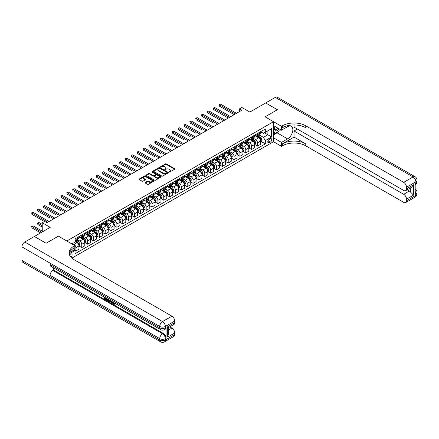 <?xml version="1.0" encoding="UTF-8"?>
<svg xmlns="http://www.w3.org/2000/svg" width="439" height="439" viewBox="0 0 439 439"><rect width="100%" height="100%" fill="white"/><g stroke="black" fill="none" stroke-linecap="round" stroke-linejoin="round"><path stroke-width="0.66" d="M169.07 172.05L169.712 172.05L174.601 169.229A0.653 0.373 0 0 0 174.788 168.966A0.653 0.373 0 0 0 174.601 168.697L166.321 163.917A0.653 0.373 0 0 0 165.399 163.917L160.509 166.738L160.509 167.111L161.788 166.743A2.08 1.202 0 0 1 164.735 166.743L165.421 167.144A2.08 1.202 0 0 1 166.03 167.994A2.08 1.202 0 0 1 165.421 168.845L164.79 169.58L166.068 169.218A2.08 1.202 0 0 1 169.01 169.218L169.701 169.613A2.08 1.202 0 0 1 170.31 170.464A2.08 1.202 0 0 1 169.701 171.314L169.07 172.05L169.07 171.676M70.964 257.249A2.118 1.224 120 0 0 72.04 255.41A2.118 1.224 120 0 0 71.656 253.945A2.118 1.224 120 0 0 70.597 254.049A2.118 1.224 120 0 0 69.576 255.097M145.205 182.454A0.653 0.373 0 0 0 145.013 182.723A0.653 0.373 0 0 0 145.205 182.986L147.526 184.325A0.653 0.373 0 0 0 148.448 184.325L153.875 181.192A0.653 0.373 0 0 0 154.067 180.928A0.653 0.373 0 0 0 153.875 180.659L145.594 175.88A0.653 0.373 0 0 0 144.678 175.88L139.251 179.013A0.653 0.373 0 0 0 139.059 179.282A0.653 0.373 0 0 0 139.251 179.546L142.055 181.164A0.653 0.373 0 0 0 142.977 181.164L145.298 179.825A0.653 0.373 0 0 0 145.49 179.562A0.653 0.373 0 0 0 145.298 179.293L143.904 178.492A1.74 1.004 0 0 1 143.394 177.779A1.74 1.004 0 0 1 144.469 176.851A1.74 1.004 0 0 1 146.368 177.071L151.817 180.215A1.74 1.004 0 0 1 152.328 180.928A1.74 1.004 0 0 1 151.252 181.856A1.74 1.004 0 0 1 149.359 181.636L148.448 181.115A0.653 0.373 0 0 0 147.526 181.115L145.205 182.454L145.205 182.986M294.042 124.95L294.042 127.129L403.699 190.444A3.978 2.294 -120 0 0 405.691 190.636L411.436 187.321L413.543 184.759L413.543 195.097L406.514 199.152L406.514 200.749L415.887 195.339L415.887 193.983L415.184 194.389L415.184 183.568L415.887 183.162L415.887 181.812L406.514 187.223A3.978 2.294 -120 0 0 403.699 182.35L413.072 176.939L275.297 97.392L265.688 102.94L277.404 109.706L265.079 116.823L277.382 109.717L265.666 102.956L249.846 112.088L241.884 107.484L239.54 108.839L241.884 110.194L46.929 222.749L44.586 221.393L42.243 222.749L42.243 231.946M34.39 236.506L46.084 243.255L58.409 236.138L46.106 243.244L34.39 236.478L50.211 227.347L42.243 222.749M69.581 252.551L74.811 249.533L74.811 245.61L58.409 236.138L66.843 241.011L273.513 121.691L273.513 141.715L281.481 146.313L282.326 145.825A16.567 9.565 180 0 1 305.758 145.825L403.699 202.374A3.978 2.294 -120 0 0 405.691 202.571A3.978 2.294 -120 0 0 406.514 200.749M282.326 125.801A16.567 9.565 180 0 1 305.758 125.801L305.758 127.749A16.567 9.565 180 0 0 282.326 127.749L282.326 125.801L281.481 126.289L265.079 116.823L273.513 121.691M161.832 176.066A0.653 0.373 0 0 0 162.754 176.066L168.181 172.933A0.653 0.373 0 0 0 168.373 172.67A0.653 0.373 0 0 0 168.181 172.401L159.9 167.621A0.653 0.373 0 0 0 158.984 167.621L153.557 170.755A0.653 0.373 0 0 0 153.365 171.023A0.653 0.373 0 0 0 153.557 171.287L161.832 176.066M152.152 172.148L152.613 172.214L152.613 171.671L161.031 176.533A0.653 0.373 0 0 1 161.223 176.796A0.653 0.373 0 0 1 161.031 177.065L155.604 180.199A0.653 0.373 0 0 1 154.682 180.199L146.401 175.419L146.401 174.887A0.653 0.373 0 0 0 146.209 175.15A0.653 0.373 0 0 0 146.401 175.419M146.401 174.887L148.722 173.542A0.653 0.373 0 0 1 149.644 173.542L153.002 175.485A0.653 0.373 0 0 0 153.924 175.485L155.461 174.596A0.653 0.373 0 0 0 155.653 174.327A0.653 0.373 0 0 0 155.461 174.063L151.965 172.044L152.613 171.671M270.281 138.817L269.25 139.415A2.052 1.185 120 0 0 267.905 141.221A2.052 1.185 120 0 0 268.224 142.867A2.052 1.185 120 0 0 269.25 142.768L270.281 142.17A2.052 1.185 120 0 0 271.62 140.365A2.052 1.185 120 0 0 271.307 138.719A2.052 1.185 120 0 0 270.281 138.817M71.864 258.137L273.513 141.715M260.601 131.716L263.438 133.352L265.315 132.271L265.315 128.995L75.047 238.843L75.047 242.119L71.908 243.93M265.315 132.271L271.637 128.616L271.637 136.952L265.315 140.606L263.438 137.358L258.78 134.669M260.601 141.16L265.315 143.877L265.315 140.606M265.315 143.877L75.047 253.726L75.047 250.455L69.203 253.824A16.567 9.565 0 0 1 73.966 248.046L73.966 246.098A16.567 9.565 0 0 0 69.115 252.859A16.567 9.565 0 0 0 73.966 259.625L171.912 316.173A3.978 2.294 60 0 1 174.727 321.041L165.355 326.451L165.355 327.807L166.057 327.401A3.978 2.294 60 0 1 165.234 329.223L164.532 329.629A3.978 2.294 -120 0 0 165.355 327.807A3.978 2.294 0 0 1 159.73 327.807L159.73 326.451L21.95 246.91A3.978 2.294 -60 0 1 24.76 242.037L34.368 236.489M239.54 108.839L239.54 111.544M264.421 132.787L267.889 134.784L267.889 130.784L271.637 128.616M263.438 137.358L267.889 134.784L271.637 136.952M75.047 250.482L75.892 250.965L75.892 247.695A2.65 1.531 -120 0 0 74.015 244.446L72.517 243.579M75.892 250.965L78.938 249.209L78.938 245.933A2.65 1.531 -120 0 0 77.061 242.685L75.047 241.521M79.009 246.005L81.747 247.585L81.747 244.309A2.65 1.531 -120 0 0 79.876 241.066L77.182 239.507M81.747 247.585L84.793 245.824L84.793 242.553A2.65 1.531 -120 0 0 82.922 239.304L78.938 237.005M84.864 242.619L87.608 244.205L87.608 240.929A2.65 1.531 -120 0 0 85.731 237.68L83.042 236.127M87.608 244.205L90.653 242.443L90.653 239.173A2.65 1.531 -120 0 0 88.777 235.924L84.793 233.625M90.725 239.239L93.463 240.819L93.463 237.548A2.65 1.531 -120 0 0 91.592 234.3L88.897 232.747M93.463 240.819L96.509 239.063L96.509 235.787A2.65 1.531 -120 0 0 94.637 232.544L90.653 230.239M96.58 235.858L99.324 237.439L99.324 234.163A2.65 1.531 -120 0 0 97.447 230.919L94.758 229.367M99.324 237.439L102.369 235.677L102.369 232.407A2.65 1.531 -120 0 0 100.493 229.158L96.509 226.859M102.441 232.472L105.179 234.058L105.179 230.782A2.65 1.531 -120 0 0 103.308 227.534L100.613 225.981M105.179 234.058L108.224 232.297L108.224 229.026A2.65 1.531 -120 0 0 106.353 225.778L102.369 223.478M108.296 229.092L111.04 230.673L111.04 227.402A2.65 1.531 -120 0 0 109.163 224.153L106.474 222.6M111.04 230.673L114.085 228.917L114.085 225.641A2.65 1.531 -120 0 0 112.208 222.397L108.224 220.093M114.156 225.712L116.895 227.292L116.895 224.016A2.65 1.531 -120 0 0 115.023 220.773L112.329 219.22M116.895 227.292L119.94 225.536L119.94 222.26A2.65 1.531 -120 0 0 118.069 219.012L114.085 216.712M120.012 222.326L122.755 223.912L122.755 220.636A2.65 1.531 -120 0 0 120.879 217.387L118.19 215.834M122.755 223.912L125.801 222.15L125.801 218.88A2.65 1.531 -120 0 0 123.924 215.631L119.94 213.332M125.872 218.946L128.611 220.526L128.611 217.256A2.65 1.531 -120 0 0 126.739 214.007L124.045 212.454M128.611 220.526L131.656 218.77L131.656 215.494A2.65 1.531 -120 0 0 129.785 212.251L125.801 209.952M131.727 215.565L134.471 217.146L134.471 213.87A2.65 1.531 -120 0 0 132.594 210.627L129.906 209.074M134.471 217.146L137.517 215.39L137.517 212.114A2.65 1.531 -120 0 0 135.64 208.865L131.656 206.566M137.588 212.18L140.326 213.766L140.326 210.49A2.65 1.531 -120 0 0 138.455 207.241L135.761 205.688M140.326 213.766L143.372 212.004L143.372 208.734A2.65 1.531 -120 0 0 141.501 205.485L137.517 203.186M143.443 208.799L146.187 210.38L146.187 207.109A2.65 1.531 -120 0 0 144.31 203.861L141.621 202.308M146.187 210.38L149.233 208.624L149.233 205.348A2.65 1.531 -120 0 0 147.356 202.105L143.372 199.805M149.304 205.419L152.042 206.999L152.042 203.723A2.65 1.531 -120 0 0 150.171 200.48L147.477 198.927M152.042 206.999L155.088 205.243L155.088 201.967A2.65 1.531 -120 0 0 153.216 198.719L149.233 196.42M155.159 202.033L157.903 203.619L157.903 200.343A2.65 1.531 -120 0 0 156.026 197.1L153.337 195.542M157.903 203.619L160.948 201.858L160.948 198.587A2.65 1.531 -120 0 0 159.072 195.339L155.088 193.039M161.02 198.653L163.758 200.233L163.758 196.963A2.65 1.531 -120 0 0 161.887 193.714L159.192 192.161M163.758 200.233L166.804 198.477L166.804 195.201A2.65 1.531 -120 0 0 164.932 191.958L160.948 189.659M166.875 195.273L169.619 196.853L169.619 193.583A2.65 1.531 -120 0 0 167.742 190.334L165.053 188.781M169.619 196.853L172.664 195.097L172.664 191.821A2.65 1.531 -120 0 0 170.787 188.572L166.804 186.273M172.736 191.887L175.474 193.473L175.474 190.197A2.65 1.531 -120 0 0 173.603 186.954L170.908 185.395M175.474 193.473L178.519 191.711L178.519 188.441A2.65 1.531 -120 0 0 176.648 185.192L172.664 182.893M178.591 188.507L181.334 190.092L181.334 186.816A2.65 1.531 -120 0 0 179.458 183.568L176.769 182.015M181.334 190.092L184.38 188.331L184.38 185.055A2.65 1.531 -120 0 0 182.503 181.812L178.519 179.513M184.451 185.126L187.19 186.707L187.19 183.436A2.65 1.531 -120 0 0 185.318 180.188L182.624 178.635M187.19 186.707L190.235 184.951L190.235 181.675A2.65 1.531 -120 0 0 188.364 178.426L184.38 176.127M190.306 181.741L193.05 183.326L193.05 180.05A2.65 1.531 -120 0 0 191.174 176.807L188.485 175.249M193.05 183.326L196.096 181.565L196.096 178.294A2.65 1.531 -120 0 0 194.219 175.046L190.235 172.746M196.167 178.36L198.905 179.946L198.905 176.67A2.65 1.531 -120 0 0 197.034 173.421L194.34 171.868M198.905 179.946L201.951 178.185L201.951 174.909A2.65 1.531 -120 0 0 200.08 171.665L196.096 169.366M202.022 174.98L204.766 176.56L204.766 173.29A2.65 1.531 -120 0 0 202.889 170.041L200.2 168.488M204.766 176.56L207.812 174.804L207.812 171.528A2.65 1.531 -120 0 0 205.935 168.28L201.951 165.98M207.883 171.594L210.621 173.18L210.621 169.904A2.65 1.531 -120 0 0 208.75 166.661L206.056 165.102M210.621 173.18L213.667 171.419L213.667 168.148A2.65 1.531 -120 0 0 211.796 164.899L207.812 162.6M213.738 168.214L216.482 169.8L216.482 166.524A2.65 1.531 -120 0 0 214.605 163.275L211.916 161.722M216.482 169.8L219.527 168.038L219.527 164.762A2.65 1.531 -120 0 0 217.651 161.519L213.667 159.22M219.599 164.834L222.337 166.414L222.337 163.143A2.65 1.531 -120 0 0 220.466 159.895L217.771 158.342M222.337 166.414L225.383 164.658L225.383 161.382A2.65 1.531 -120 0 0 223.511 158.133L219.527 155.834M225.454 161.453L228.198 163.034L228.198 159.758A2.65 1.531 -120 0 0 226.321 156.514L223.632 154.956M228.198 163.034L231.243 161.272L231.243 158.002A2.65 1.531 -120 0 0 229.367 154.753L225.383 152.454M231.315 158.067L234.053 159.653L234.053 156.377A2.65 1.531 -120 0 0 232.182 153.129L229.487 151.576M234.053 159.653L237.098 157.892L237.098 154.621A2.65 1.531 -120 0 0 235.227 151.373L231.243 149.073M237.17 154.687L239.913 156.268L239.913 152.997A2.65 1.531 -120 0 0 238.037 149.748L235.348 148.195M239.913 156.268L242.959 154.512L242.959 151.236A2.65 1.531 -120 0 0 241.082 147.992L237.098 145.688M243.03 151.307L245.769 152.887L245.769 149.611A2.65 1.531 -120 0 0 243.897 146.368L241.203 144.815M245.769 152.887L248.814 151.126L248.814 147.855A2.65 1.531 -120 0 0 246.943 144.607L242.959 142.307M248.886 147.921L251.629 149.507L251.629 146.231A2.65 1.531 -120 0 0 249.753 142.982L247.064 141.429M251.629 149.507L254.675 147.745L254.675 144.475A2.65 1.531 -120 0 0 252.798 141.226L248.814 138.927M254.746 144.541L257.484 146.121L257.484 142.851A2.65 1.531 -120 0 0 255.613 139.602L252.919 138.049M257.484 146.121L260.53 144.365L260.53 141.089A2.65 1.531 -120 0 0 258.659 137.846L254.675 135.541M254.746 135.097L255.613 135.596A2.65 1.531 -120 0 0 256.936 135.728A2.65 1.531 -120 0 0 257.484 134.515L257.484 133.516M248.886 138.477L249.753 138.982A2.65 1.531 -120 0 0 251.081 139.114A2.65 1.531 -120 0 0 251.629 137.895L251.629 136.897M243.03 141.863L243.897 142.362A2.65 1.531 -120 0 0 245.22 142.494A2.65 1.531 -120 0 0 245.769 141.281L245.769 140.277M237.17 145.243L238.037 145.743A2.65 1.531 -120 0 0 239.365 145.874A2.65 1.531 -120 0 0 239.913 144.661L239.913 143.663M231.315 148.623L232.182 149.128A2.65 1.531 -120 0 0 233.504 149.26A2.65 1.531 -120 0 0 234.053 148.042L234.053 147.043M225.454 152.009L226.321 152.509A2.65 1.531 -120 0 0 227.649 152.64A2.65 1.531 -120 0 0 228.198 151.428L228.198 150.423M219.599 155.39L220.466 155.889A2.65 1.531 -120 0 0 221.788 156.021A2.65 1.531 -120 0 0 222.337 154.808L222.337 153.809M213.738 158.77L214.605 159.275A2.65 1.531 -120 0 0 215.933 159.401A2.65 1.531 -120 0 0 216.482 158.188L216.482 157.189M207.883 162.156L208.75 162.655A2.65 1.531 -120 0 0 210.072 162.787A2.65 1.531 -120 0 0 210.621 161.574L210.621 160.57M202.022 165.536L202.889 166.035A2.65 1.531 -120 0 0 204.217 166.167A2.65 1.531 -120 0 0 204.766 164.954L204.766 163.956M196.167 168.916L197.034 169.421A2.65 1.531 -120 0 0 198.357 169.547A2.65 1.531 -120 0 0 198.905 168.335L198.905 167.336M190.306 172.302L191.174 172.801A2.65 1.531 -120 0 0 192.501 172.933A2.65 1.531 -120 0 0 193.05 171.72L193.05 170.716M184.451 175.682L185.318 176.182A2.65 1.531 -120 0 0 186.641 176.313A2.65 1.531 -120 0 0 187.19 175.101L187.19 174.102M178.591 179.063L179.458 179.562A2.65 1.531 -120 0 0 180.786 179.694A2.65 1.531 -120 0 0 181.334 178.481L181.334 177.482M172.736 182.448L173.603 182.948A2.65 1.531 -120 0 0 174.925 183.079A2.65 1.531 -120 0 0 175.474 181.867L175.474 180.863M166.875 185.829L167.742 186.328A2.65 1.531 -120 0 0 169.07 186.46A2.65 1.531 -120 0 0 169.619 185.247L169.619 184.243M161.02 189.209L161.887 189.708A2.65 1.531 -120 0 0 163.209 189.84A2.65 1.531 -120 0 0 163.758 188.627L163.758 187.629M155.159 192.595L156.026 193.094A2.65 1.531 -120 0 0 157.354 193.226A2.65 1.531 -120 0 0 157.903 192.013L157.903 191.009M149.304 195.975L150.171 196.474A2.65 1.531 -120 0 0 151.493 196.606A2.65 1.531 -120 0 0 152.042 195.393L152.042 194.389M143.443 199.355L144.31 199.855A2.65 1.531 -120 0 0 145.638 199.986A2.65 1.531 -120 0 0 146.187 198.774L146.187 197.775M137.588 202.741L138.455 203.241A2.65 1.531 -120 0 0 139.778 203.372A2.65 1.531 -120 0 0 140.326 202.159L140.326 201.155M131.727 206.121L132.594 206.621A2.65 1.531 -120 0 0 133.922 206.753A2.65 1.531 -120 0 0 134.471 205.54L134.471 204.536M125.872 209.502L126.739 210.001A2.65 1.531 -120 0 0 128.062 210.133A2.65 1.531 -120 0 0 128.611 208.92L128.611 207.921M120.012 212.882L120.879 213.387A2.65 1.531 -120 0 0 122.207 213.519A2.65 1.531 -120 0 0 122.755 212.3L122.755 211.302M114.156 216.268L115.023 216.767A2.65 1.531 -120 0 0 116.346 216.899A2.65 1.531 -120 0 0 116.895 215.686L116.895 214.682M108.296 219.648L109.163 220.148A2.65 1.531 -120 0 0 110.491 220.279A2.65 1.531 -120 0 0 111.04 219.066L111.04 218.068M102.441 223.028L103.308 223.533A2.65 1.531 -120 0 0 104.63 223.665A2.65 1.531 -120 0 0 105.179 222.447L105.179 221.448M96.58 226.414L97.447 226.914A2.65 1.531 -120 0 0 98.775 227.045A2.65 1.531 -120 0 0 99.324 225.833L99.324 224.828M90.725 229.795L91.592 230.294A2.65 1.531 -120 0 0 92.914 230.426A2.65 1.531 -120 0 0 93.463 229.213L93.463 228.214M84.864 233.175L85.731 233.68A2.65 1.531 -120 0 0 87.059 233.811A2.65 1.531 -120 0 0 87.608 232.593L87.608 231.594M79.009 236.561L79.876 237.06A2.65 1.531 -120 0 0 81.199 237.192A2.65 1.531 -120 0 0 81.747 235.979L81.747 234.975M256.936 135.728L259.981 133.972A2.65 1.531 -120 0 0 260.53 132.759L260.53 131.755M251.081 139.114L254.126 137.352A2.65 1.531 -120 0 0 254.675 136.139L254.675 135.135M245.22 142.494L248.265 140.732A2.65 1.531 -120 0 0 248.814 139.52L248.814 138.521M239.365 145.874L242.41 144.118A2.65 1.531 -120 0 0 242.959 142.905L242.959 141.901M233.504 149.26L236.55 147.499A2.65 1.531 -120 0 0 237.098 146.286L237.098 145.282M227.649 152.64L230.694 150.879A2.65 1.531 -120 0 0 231.243 149.666L231.243 148.667M221.788 156.021L224.834 154.265A2.65 1.531 -120 0 0 225.383 153.052L225.383 152.048M215.933 159.401L218.979 157.645A2.65 1.531 -120 0 0 219.527 156.432L219.527 155.428M210.072 162.787L213.118 161.025A2.65 1.531 -120 0 0 213.667 159.812L213.667 158.814M204.217 166.167L207.263 164.411A2.65 1.531 -120 0 0 207.812 163.193L207.812 162.194M198.357 169.547L201.402 167.791A2.65 1.531 -120 0 0 201.951 166.579L201.951 165.574M192.501 172.933L195.547 171.172A2.65 1.531 -120 0 0 196.096 169.959L196.096 168.96M186.641 176.313L189.686 174.557A2.65 1.531 -120 0 0 190.235 173.339L190.235 172.34M180.786 179.694L183.831 177.938A2.65 1.531 -120 0 0 184.38 176.725L184.38 175.721M174.925 183.079L177.971 181.318A2.65 1.531 -120 0 0 178.519 180.105L178.519 179.107M169.07 186.46L172.115 184.704A2.65 1.531 -120 0 0 172.664 183.486L172.664 182.487M163.209 189.84L166.255 188.084A2.65 1.531 -120 0 0 166.804 186.871L166.804 185.867M157.354 193.226L160.4 191.464A2.65 1.531 -120 0 0 160.948 190.252L160.948 189.253M151.493 196.606L154.539 194.85A2.65 1.531 -120 0 0 155.088 193.632L155.088 192.633M145.638 199.986L148.684 198.23A2.65 1.531 -120 0 0 149.233 197.018L149.233 196.013M139.778 203.372L142.823 201.611A2.65 1.531 -120 0 0 143.372 200.398L143.372 199.399M133.922 206.753L136.968 204.991A2.65 1.531 -120 0 0 137.517 203.778L137.517 202.78M128.062 210.133L131.107 208.377A2.65 1.531 -120 0 0 131.656 207.164L131.656 206.16M122.207 213.519L125.252 211.757A2.65 1.531 -120 0 0 125.801 210.544L125.801 209.546M116.346 216.899L119.392 215.137A2.65 1.531 -120 0 0 119.94 213.925L119.94 212.926M110.491 220.279L113.536 218.523A2.65 1.531 -120 0 0 114.085 217.31L114.085 216.306M104.63 223.665L107.676 221.904A2.65 1.531 -120 0 0 108.224 220.691L108.224 219.687M98.775 227.045L101.821 225.284A2.65 1.531 -120 0 0 102.369 224.071L102.369 223.072M92.914 230.426L95.96 228.67A2.65 1.531 -120 0 0 96.509 227.457L96.509 226.453M87.059 233.811L90.105 232.05A2.65 1.531 -120 0 0 90.653 230.837L90.653 229.833M81.199 237.192L84.244 235.43A2.65 1.531 -120 0 0 84.793 234.217L84.793 233.219M75.047 240.682A2.65 1.531 -120 0 0 75.343 240.572L78.389 238.816A2.65 1.531 -120 0 0 78.938 237.603L78.938 236.599M75.343 240.572A2.65 1.531 -120 0 0 75.892 239.359L75.892 238.361M74.592 249.659L75.047 250.455M169.251 172.115L169.701 171.858A2.08 1.202 0 0 0 170.31 171.007L170.31 170.464M166.03 167.994L166.03 168.538A2.08 1.202 0 0 1 165.421 169.383L164.971 169.646M174.59 169.234L166.321 164.46A0.653 0.373 0 0 0 165.399 164.46L160.696 167.177M168.175 172.939L159.9 168.164A0.653 0.373 0 0 0 158.984 168.164L153.562 171.292L153.557 170.755M167.034 172.856L167.034 172.483L159.763 168.285L158.452 168.669A2.08 1.202 0 0 0 157.842 169.52A2.08 1.202 0 0 0 158.452 170.37L163.423 173.24A2.08 1.202 0 0 0 166.365 173.24L167.034 172.856L167.034 173.394L167.166 172.67M157.842 169.52L157.842 170.063A2.08 1.202 0 0 0 158.452 170.914L158.452 170.37M167.034 173.394L166.365 173.778A2.08 1.202 0 0 1 163.423 173.778L158.452 170.914M146.412 175.424L148.722 174.085L148.722 173.542M155.653 174.327L155.653 174.87A0.653 0.373 0 0 1 155.461 175.134L153.924 176.023A0.653 0.373 0 0 1 153.002 176.023L149.644 174.085A0.653 0.373 0 0 0 148.722 174.085M152.613 172.214L161.02 177.071M156.487 177.493A1.74 1.004 0 0 0 158.386 177.713A1.74 1.004 0 0 0 159.456 176.785A1.74 1.004 0 0 0 158.945 176.072L157.025 174.963A0.653 0.373 0 0 0 156.108 174.963L154.566 175.852A0.653 0.373 0 0 0 154.374 176.121A0.653 0.373 0 0 0 154.566 176.385L156.487 177.493L156.487 178.036A1.74 1.004 0 0 0 158.386 178.256A1.74 1.004 0 0 0 159.456 177.323L159.456 176.785M154.374 176.121L154.374 176.659A0.653 0.373 0 0 0 154.566 176.928L154.566 176.385M156.487 178.036L154.566 176.928M152.328 180.928L152.328 181.466A1.74 1.004 0 0 1 151.252 182.399A1.74 1.004 0 0 1 149.359 182.18L148.448 181.653A0.653 0.373 0 0 0 147.526 181.653L145.216 182.992M143.394 177.779L143.394 178.322A1.74 1.004 0 0 0 143.904 179.03L143.904 178.492M145.287 179.831L143.904 179.03M153.875 180.659L153.875 181.192L145.594 176.423A0.653 0.373 0 0 0 144.678 176.423L139.256 179.551L139.251 179.013M260.53 141.199L261.095 140.875L261.562 139.52A1.756 1.015 -120 0 0 261.002 138.027L259.087 135.47A5.07 2.925 -120 0 0 258.533 134.806M256.628 136.672A5.07 2.925 -120 0 0 255.591 135.585M260.053 139.92L260.618 139.597A1.756 1.015 -120 0 0 260.113 138.537L258.198 135.986A5.07 2.925 -120 0 0 257.644 135.322M257.172 135.596A4.209 2.431 60 0 1 257.863 136.381L259.482 138.543M219.412 119.677L207.696 112.911L207.696 111.561L208.865 110.88L224.773 120.066M257.084 135.646A5.07 2.925 60 0 1 257.633 136.309L258.906 138.005M235.32 113.981L219.412 104.795L220.581 104.12L236.489 113.306M234.146 114.656L219.412 106.145L219.154 104.647L220.581 104.12M219.412 106.145L219.154 104.647M254.675 144.579L255.235 144.255L255.707 142.905A1.756 1.015 -120 0 0 255.147 141.407L253.232 138.85A5.07 2.925 -120 0 0 252.677 138.192M250.773 140.057A5.07 2.925 -120 0 0 249.736 138.971M254.197 143.301L254.757 142.977A1.756 1.015 -120 0 0 254.252 141.923L252.337 139.366A5.07 2.925 -120 0 0 251.788 138.702M251.317 138.976A4.209 2.431 60 0 1 252.008 139.761L253.627 141.923M213.552 123.057L201.836 116.291L201.836 114.941L203.01 114.266L218.918 123.447M251.223 139.026A5.07 2.925 60 0 1 251.777 139.69L253.051 141.391M248.814 147.965L249.379 147.636L249.846 146.286A1.756 1.015 -120 0 0 249.286 144.788L247.371 142.236A5.07 2.925 -120 0 0 246.817 141.572M244.913 143.438A5.07 2.925 -120 0 0 243.875 142.351M248.337 146.686L248.897 146.363A1.756 1.015 -120 0 0 248.397 145.304L246.482 142.746A5.07 2.925 -120 0 0 245.928 142.088M245.456 142.357A4.209 2.431 60 0 1 246.147 143.141L247.766 145.304M207.696 126.437L195.981 119.677L195.981 118.321L197.149 117.647L213.058 126.833M245.368 142.412A5.07 2.925 60 0 1 245.917 143.07L247.19 144.771M242.959 151.345L243.519 151.021L243.991 149.666A1.756 1.015 -120 0 0 243.431 148.173L241.516 145.616A5.07 2.925 -120 0 0 240.962 144.952M239.057 146.818A5.07 2.925 -120 0 0 238.02 145.732M242.482 150.067L243.041 149.743A1.756 1.015 -120 0 0 242.537 148.684L240.621 146.132A5.07 2.925 -120 0 0 240.073 145.468M239.601 145.737A4.209 2.431 60 0 1 240.292 146.527L241.911 148.689M201.836 129.823L190.12 123.057L190.12 121.702L191.294 121.027L207.203 130.213M239.507 145.792A5.07 2.925 60 0 1 240.062 146.456L241.335 148.152M229.46 117.361L213.552 108.175L214.726 107.5L230.634 116.686M228.291 118.036L213.552 109.53L213.294 108.027L214.726 107.5M213.552 109.53L213.294 108.027M223.605 120.741L207.438 111.407L208.865 110.88M207.696 112.911L207.438 111.407M217.744 124.127L201.578 114.793L203.01 114.266M201.836 116.291L201.578 114.793M237.098 154.726L237.664 154.402L238.13 153.052A1.756 1.015 -120 0 0 237.57 151.554L235.655 148.997A5.07 2.925 -120 0 0 235.101 148.333M233.197 150.204A5.07 2.925 -120 0 0 232.16 149.117M236.621 153.447L237.181 153.123A1.756 1.015 -120 0 0 236.681 152.07L234.766 149.512A5.07 2.925 -120 0 0 234.212 148.848M233.74 149.123A4.209 2.431 60 0 1 234.431 149.908L236.05 152.07M195.981 133.204L184.265 126.437L184.265 125.088L185.434 124.413L201.342 133.593M233.652 149.172A5.07 2.925 60 0 1 234.201 149.836L235.474 151.537M211.889 127.508L195.723 118.173L197.149 117.647M195.981 119.677L195.723 118.173M275.017 126.481A4.308 2.486 120 0 0 275.313 130.679A4.308 2.486 120 0 0 279.067 129.159A4.308 2.486 120 0 0 279.248 128.923M273.513 127.261L274.035 125.916M280.45 129.62L280.077 130.592L275.012 133.516L273.513 131.382M273.513 132.649L275.012 133.516M275.165 126.564A2.947 1.701 120 0 0 275.516 129.231A2.947 1.701 120 0 0 277.997 128.204M273.513 137.791L281.481 142.39L287.572 138.872A7.458 4.302 120 0 0 292.445 132.304A7.458 4.302 120 0 0 291.298 126.328A7.458 4.302 120 0 0 287.572 126.695L281.481 130.213L281.481 126.289M281.481 142.39L281.481 146.313M294.042 137.111L282.326 143.877A16.567 9.565 180 0 1 305.758 143.877L294.042 137.111L294.042 130.97L297.368 129.05M406.514 199.152A3.978 2.294 -120 0 0 403.699 194.285L409.324 191.036A3.978 2.294 60 0 1 410.728 192.282L410.728 187.727M294.042 130.97L403.699 194.285M275.297 97.392A3.978 2.294 -60 0 1 277.283 97.195L415.064 176.741A3.978 2.294 120 0 0 413.072 176.939A3.978 2.294 60 0 1 415.887 181.812A3.978 2.294 180 0 0 417.05 180.188A3.978 3.978 0 0 0 415.064 176.741M273.513 125.614L281.481 130.213M405.691 190.636A3.978 2.294 -120 0 0 406.514 188.819L413.543 184.759M406.514 187.223L406.514 188.819M305.758 125.801L403.699 182.35M407.162 189.791L409.324 191.036M413.543 195.097L410.728 192.282M279.144 131.129A7.458 4.302 -60 0 1 277.075 132.814L273.513 134.866M273.513 133.999L274.688 133.324M112.757 302.016L113.953 303.947M112.422 301.84L113.251 304.051L114.414 303.475L114.809 303.81L114.107 304.551L113.289 304.446L112.016 301.604M110.129 301.582L109.569 302.257L109.152 302.016L109.86 300.358M111.643 301.39L112.203 303.344L111.83 303.563L111.089 302.136L109.893 301.445L109.569 302.257M104.899 298.059L104.899 298.75L106.556 299.711L106.556 300.084L106.183 300.303L104.125 299.113L104.125 297.049M106.375 298.35L106.002 298.701L104.526 297.845L104.526 298.97L104.899 298.75M50.068 264.498L159.73 327.807A3.978 2.294 120 0 0 160.553 329.629L50.891 266.314A3.978 2.294 -60 0 1 50.068 264.498L50.068 275.319A3.978 2.294 -60 0 1 52.878 270.446L53.585 270.04L163.242 333.355A3.978 2.294 60 0 1 166.057 338.222L166.057 327.401M53.585 270.04L53.585 267.867M108.998 299.864L109.031 300.303L109.399 300.095L108.642 301.379L106.721 300.611L106.721 298.547M74.811 245.61L73.966 246.098M167.698 326.698L168.28 327.576L168.28 334.529L167.698 337.031L167.698 326.698L174.727 322.638L174.727 321.041M174.727 322.638A3.978 2.294 60 0 1 173.904 324.459L168.28 327.708M21.95 260.437L159.73 339.984A3.978 2.294 120 0 0 160.553 341.805L22.773 262.259A3.978 2.294 -60 0 1 21.95 260.437L21.95 246.91M169.75 326.857L171.912 328.103A3.978 2.294 60 0 1 174.727 332.976L167.698 337.031M166.057 338.222L165.355 338.628L165.355 339.984L174.727 334.573L174.727 332.976M174.727 334.573A3.978 2.294 60 0 1 173.904 336.389L164.532 341.805A3.978 2.294 -120 0 0 165.355 339.984A3.978 2.294 0 0 1 159.73 339.984L159.73 338.628L50.068 275.319M104.526 298.97L106.183 299.925L106.556 299.711M106.183 299.925L106.183 300.303M104.526 297.28L106.167 298.229M106.002 298.322L106.002 298.701M109.031 300.303L108.642 301.379M107.121 298.778L107.121 300.468L107.698 300.803L108.362 300.956L108.603 299.634M107.495 298.992L107.495 300.249L108.74 300.737M107.121 300.468L107.495 300.249M107.698 300.803L108.076 300.583M111.122 301.088L111.83 303.563M110.233 300.572L110.008 301.138L110.968 301.692L110.749 300.874M110.469 300.71L110.831 301.176M110.008 301.138L110.387 300.924M113.251 304.051L113.624 303.832M113.8 304.117L114.041 303.695L114.809 303.81M112.384 302.23L112.741 302.027M114.436 304.029L114.107 304.551M231.243 158.111L231.803 157.782L232.275 156.432A1.756 1.015 -120 0 0 231.715 154.934L229.8 152.382A5.07 2.925 -120 0 0 229.246 151.718M227.342 153.584A5.07 2.925 -120 0 0 226.304 152.498M230.76 156.833L231.326 156.509A1.756 1.015 -120 0 0 230.821 155.45L228.906 152.893A5.07 2.925 -120 0 0 228.357 152.229M227.885 152.503A4.209 2.431 60 0 1 228.576 153.288L230.195 155.45M190.12 136.584L178.404 129.823L178.404 128.468L179.573 127.793L195.487 136.979M227.792 152.558A5.07 2.925 60 0 1 228.346 153.216L229.619 154.918M206.028 130.888L189.862 121.554L191.294 121.027M190.12 123.057L189.862 121.554M225.383 161.492L225.948 161.168L226.414 159.812A1.756 1.015 -120 0 0 225.855 158.32L223.939 155.763A5.07 2.925 -120 0 0 223.385 155.099M221.481 156.964A5.07 2.925 -120 0 0 220.444 155.878M224.905 160.213L225.465 159.889A1.756 1.015 -120 0 0 224.966 158.83L223.05 156.279A5.07 2.925 -120 0 0 222.496 155.615M222.024 155.883A4.209 2.431 60 0 1 222.716 156.674L224.334 158.836M184.265 139.97L172.543 133.204L172.543 131.848L173.718 131.173L189.626 140.359M221.936 155.938A5.07 2.925 60 0 1 222.485 156.602L223.758 158.298M200.173 134.274L184.007 124.939L185.434 124.413M184.265 126.437L184.007 124.939M219.527 164.872L220.087 164.548L220.559 163.193A1.756 1.015 -120 0 0 219.999 161.7L218.084 159.143A5.07 2.925 -120 0 0 217.53 158.479M215.626 160.345A5.07 2.925 -120 0 0 214.589 159.264M219.045 163.593L219.61 163.27A1.756 1.015 -120 0 0 219.105 162.216L217.19 159.659A5.07 2.925 -120 0 0 216.641 158.995M216.169 159.269A4.209 2.431 60 0 1 216.861 160.054L218.479 162.216M178.404 143.35L166.688 136.584L166.688 135.234L167.857 134.553L183.771 143.74M216.076 159.319A5.07 2.925 60 0 1 216.63 159.983L217.903 161.684M194.312 137.654L178.146 128.32L179.573 127.793M178.404 129.823L178.146 128.32M213.667 168.258L214.232 167.928L214.698 166.579A1.756 1.015 -120 0 0 214.139 165.08L212.224 162.523A5.07 2.925 -120 0 0 211.669 161.865M209.765 163.731A5.07 2.925 -120 0 0 208.728 162.644M213.189 166.979L213.749 166.65A1.756 1.015 -120 0 0 213.25 165.596L211.335 163.039A5.07 2.925 -120 0 0 210.78 162.375M210.308 162.649A4.209 2.431 60 0 1 211 163.434L212.619 165.596M172.543 146.73L160.828 139.97L160.828 138.614L162.002 137.939L177.91 147.125M210.221 162.704A5.07 2.925 60 0 1 210.769 163.363L212.042 165.064M188.457 141.034L172.291 131.7L173.718 131.173M172.543 133.204L172.291 131.7M207.812 171.638L208.371 171.314L208.843 169.959A1.756 1.015 -120 0 0 208.284 168.466L206.368 165.909A5.07 2.925 -120 0 0 205.814 165.245M203.91 167.111A5.07 2.925 -120 0 0 202.873 166.024M207.329 170.359L207.894 170.036A1.756 1.015 -120 0 0 207.389 168.977L205.474 166.419A5.07 2.925 -120 0 0 204.925 165.761M204.453 166.03A4.209 2.431 60 0 1 205.139 166.82L206.764 168.982M166.688 150.116L154.972 143.35L154.972 141.995L156.141 141.32L172.055 150.506M204.36 166.085A5.07 2.925 60 0 1 204.914 166.749L206.187 168.444M182.597 144.42L166.43 135.086L167.857 134.553M166.688 136.584L166.43 135.086M201.951 175.018L202.516 174.695L202.983 173.339A1.756 1.015 -120 0 0 202.423 171.847L200.508 169.289A5.07 2.925 -120 0 0 199.954 168.625M198.049 170.491A5.07 2.925 -120 0 0 197.012 169.405M201.474 173.74L202.033 173.416A1.756 1.015 -120 0 0 201.534 172.362L199.619 169.805A5.07 2.925 -120 0 0 199.065 169.141M198.593 169.416A4.209 2.431 60 0 1 199.284 170.2L200.903 172.362M160.828 153.496L149.112 146.73L149.112 145.38L150.286 144.7L166.194 153.886M198.505 169.465A5.07 2.925 60 0 1 199.054 170.129L200.327 171.83M176.741 147.8L160.575 138.466L162.002 137.939M160.828 139.97L160.575 138.466M196.096 178.399L196.656 178.075L197.127 176.725A1.756 1.015 -120 0 0 196.568 175.227L194.653 172.67A5.07 2.925 -120 0 0 194.098 172.011M192.194 173.877A5.07 2.925 -120 0 0 191.157 172.79M195.613 177.126L196.178 176.796A1.756 1.015 -120 0 0 195.673 175.743L193.758 173.185A5.07 2.925 -120 0 0 193.209 172.522M192.737 172.796A4.209 2.431 60 0 1 193.423 173.581L195.048 175.743M154.972 156.877L143.257 150.116L143.257 148.761L144.426 148.086L160.339 157.272M192.644 172.851A5.07 2.925 60 0 1 193.198 173.509L194.472 175.21M170.881 151.181L154.715 141.846L156.141 141.32M154.972 143.35L154.715 141.846M190.235 181.784L190.8 181.461L191.267 180.105A1.756 1.015 -120 0 0 190.707 178.613L188.792 176.055A5.07 2.925 -120 0 0 188.238 175.391M186.334 177.257A5.07 2.925 -120 0 0 185.296 176.171M189.758 180.506L190.317 180.182A1.756 1.015 -120 0 0 189.818 179.123L187.903 176.566A5.07 2.925 -120 0 0 187.349 175.907M186.877 176.176A4.209 2.431 60 0 1 187.568 176.961L189.187 179.128M149.112 160.262L137.396 153.496L137.396 152.141L138.57 151.466L154.479 160.652M186.789 176.231A5.07 2.925 60 0 1 187.338 176.895L188.611 178.591M165.026 154.566L148.854 145.232L150.286 144.7M149.112 146.73L148.854 145.232M184.38 185.165L184.94 184.841L185.412 183.486A1.756 1.015 -120 0 0 184.852 181.993L182.937 179.436A5.07 2.925 -120 0 0 182.383 178.772M180.478 180.638A5.07 2.925 -120 0 0 179.441 179.551M183.897 183.886L184.462 183.562A1.756 1.015 -120 0 0 183.957 182.509L182.042 179.952A5.07 2.925 -120 0 0 181.494 179.288M181.022 179.562A4.209 2.431 60 0 1 181.708 180.347L183.332 182.509M143.257 163.643L131.541 156.877L131.541 155.527L132.71 154.846L148.623 164.032M180.928 179.611A5.07 2.925 60 0 1 181.483 180.275L182.756 181.976M159.165 157.947L142.999 148.612L144.426 148.086M143.257 150.116L142.999 148.612M178.519 188.545L179.085 188.221L179.551 186.871A1.756 1.015 -120 0 0 178.991 185.373L177.076 182.816A5.07 2.925 -120 0 0 176.522 182.158M174.618 184.023A5.07 2.925 -120 0 0 173.581 182.937M178.042 187.272L178.602 186.943A1.756 1.015 -120 0 0 178.102 185.889L176.187 183.332A5.07 2.925 -120 0 0 175.633 182.668M175.161 182.942A4.209 2.431 60 0 1 175.852 183.727L177.471 185.889M137.396 167.023L125.68 160.262L125.68 158.907L126.855 158.232L142.763 167.418M175.073 182.997A5.07 2.925 60 0 1 175.622 183.656L176.895 185.357M153.31 161.327L137.138 151.993L138.57 151.466M137.396 153.496L137.138 151.993M172.664 191.931L173.224 191.607L173.696 190.252A1.756 1.015 -120 0 0 173.136 188.759L171.221 186.202A5.07 2.925 -120 0 0 170.667 185.538M168.763 187.404A5.07 2.925 -120 0 0 167.725 186.317M172.181 190.652L172.746 190.328A1.756 1.015 -120 0 0 172.242 189.269L170.327 186.712A5.07 2.925 -120 0 0 169.778 186.054M169.306 186.323A4.209 2.431 60 0 1 169.992 187.107L171.616 189.275M131.541 170.409L119.825 163.643L119.825 162.287L120.994 161.612L136.908 170.798M169.213 186.377A5.07 2.925 60 0 1 169.767 187.041L171.04 188.737M147.449 164.713L131.283 155.379L132.71 154.846M131.541 156.877L131.283 155.379M166.804 195.311L167.369 194.987L167.835 193.632A1.756 1.015 -120 0 0 167.275 192.139L165.36 189.582A5.07 2.925 -120 0 0 164.806 188.918M162.902 190.784A5.07 2.925 -120 0 0 161.865 189.697M166.326 194.033L166.886 193.709A1.756 1.015 -120 0 0 166.386 192.655L164.471 190.098A5.07 2.925 -120 0 0 163.917 189.434M163.445 189.708A4.209 2.431 60 0 1 164.137 190.493L165.755 192.655M125.68 173.789L113.964 167.023L113.964 165.673L115.139 164.993L131.047 174.179M163.357 189.758A5.07 2.925 60 0 1 163.906 190.422L165.179 192.123M141.594 168.093L125.422 158.759L126.855 158.232M125.68 160.262L125.422 158.759M160.948 198.691L161.508 198.368L161.98 197.018A1.756 1.015 -120 0 0 161.42 195.52L159.505 192.962A5.07 2.925 -120 0 0 158.951 192.304M157.047 194.17A5.07 2.925 -120 0 0 156.01 193.083M160.465 197.418L161.031 197.089A1.756 1.015 -120 0 0 160.526 196.035L158.611 193.478A5.07 2.925 -120 0 0 158.062 192.814M157.59 193.089A4.209 2.431 60 0 1 158.276 193.873L159.9 196.035M119.825 177.169L108.109 170.403L108.109 169.053L109.278 168.378L125.192 177.565M157.497 193.138A5.07 2.925 60 0 1 158.051 193.802L159.324 195.503M135.733 171.473L119.567 162.139L120.994 161.612M119.825 163.643L119.567 162.139M155.088 202.077L155.653 201.753L156.119 200.398A1.756 1.015 -120 0 0 155.56 198.9L153.645 196.348A5.07 2.925 -120 0 0 153.09 195.684M151.186 197.55A5.07 2.925 -120 0 0 150.149 196.463M154.61 200.799L155.17 200.475A1.756 1.015 -120 0 0 154.671 199.416L152.756 196.859A5.07 2.925 -120 0 0 152.201 196.2M151.729 196.469A4.209 2.431 60 0 1 152.421 197.254L154.04 199.421M113.964 180.55L102.249 173.789L102.249 172.434L103.423 171.759L119.331 180.945M151.642 196.524A5.07 2.925 60 0 1 152.19 197.188L153.463 198.883M129.878 174.859L113.706 165.525L115.139 164.993M113.964 167.023L113.706 165.525M149.233 205.457L149.792 205.134L150.264 203.778A1.756 1.015 -120 0 0 149.704 202.286L147.789 199.729A5.07 2.925 -120 0 0 147.235 199.065M145.331 200.93A5.07 2.925 -120 0 0 144.294 199.844M148.75 204.179L149.315 203.855A1.756 1.015 -120 0 0 148.81 202.796L146.895 200.244A5.07 2.925 -120 0 0 146.341 199.58M145.874 199.855A4.209 2.431 60 0 1 146.56 200.639L148.184 202.802M108.109 183.936L96.393 177.169L96.393 175.819L97.562 175.139L113.476 184.325M145.781 199.904A5.07 2.925 60 0 1 146.335 200.568L147.608 202.269M124.017 178.239L107.851 168.905L109.278 168.378M108.109 170.403L107.851 168.905M143.372 208.838L143.937 208.514L144.404 207.164A1.756 1.015 -120 0 0 143.844 205.666L141.929 203.109A5.07 2.925 -120 0 0 141.374 202.45M139.47 204.316A5.07 2.925 -120 0 0 138.433 203.23M142.894 207.559L143.454 207.235A1.756 1.015 -120 0 0 142.955 206.182L141.04 203.625A5.07 2.925 -120 0 0 140.485 202.961M140.014 203.235A4.209 2.431 60 0 1 140.705 204.02L142.324 206.182M102.249 187.316L90.533 180.55L90.533 179.2L91.707 178.525L107.615 187.711M139.926 203.284A5.07 2.925 60 0 1 140.475 203.948L141.748 205.65M118.162 181.62L101.991 172.286L103.423 171.759M102.249 173.789L101.991 172.286M137.517 212.224L138.076 211.9L138.548 210.544A1.756 1.015 -120 0 0 137.989 209.046L136.074 206.495A5.07 2.925 -120 0 0 135.519 205.831M133.615 207.696A5.07 2.925 -120 0 0 132.578 206.61M137.034 210.945L137.599 210.621A1.756 1.015 -120 0 0 137.094 209.562L135.179 207.005A5.07 2.925 -120 0 0 134.625 206.346M134.158 206.615A4.209 2.431 60 0 1 134.844 207.4L136.469 209.568M96.393 190.696L84.678 183.936L84.678 182.58L85.846 181.905L101.76 191.091M134.065 206.67A5.07 2.925 60 0 1 134.619 207.329L135.892 209.03M112.302 185.006L96.136 175.666L97.562 175.139M96.393 177.169L96.136 175.666M131.656 215.604L132.221 215.28L132.688 213.925A1.756 1.015 -120 0 0 132.128 212.432L130.213 209.875A5.07 2.925 -120 0 0 129.659 209.211M127.754 211.077A5.07 2.925 -120 0 0 126.717 209.99M131.179 214.325L131.738 214.002A1.756 1.015 -120 0 0 131.239 212.942L129.324 210.391A5.07 2.925 -120 0 0 128.77 209.727M128.298 210.001A4.209 2.431 60 0 1 128.989 210.786L130.608 212.948M90.533 194.082L78.817 187.316L78.817 185.966L79.991 185.285L95.9 194.472M128.204 210.051A5.07 2.925 60 0 1 128.759 210.715L130.032 212.41M106.447 188.386L90.275 179.052L91.707 178.525M90.533 180.55L90.275 179.052M125.801 218.984L126.361 218.66L126.833 217.31A1.756 1.015 -120 0 0 126.267 215.812L124.358 213.255A5.07 2.925 -120 0 0 123.803 212.597M121.899 214.462A5.07 2.925 -120 0 0 120.862 213.376M125.318 217.706L125.883 217.382A1.756 1.015 -120 0 0 125.378 216.328L123.463 213.771A5.07 2.925 -120 0 0 122.909 213.107M122.437 213.381A4.209 2.431 60 0 1 123.129 214.166L124.753 216.328M84.678 197.462L72.962 190.696L72.962 189.346L74.131 188.671L90.044 197.857M122.349 213.431A5.07 2.925 60 0 1 122.904 214.095L124.177 215.796M100.586 191.766L84.42 182.432L85.846 181.905M84.678 183.936L84.42 182.432M119.94 222.37L120.505 222.041L120.972 220.691A1.756 1.015 -120 0 0 120.412 219.193L118.497 216.641A5.07 2.925 -120 0 0 117.943 215.977M116.039 217.843A5.07 2.925 -120 0 0 115.002 216.756M119.463 221.091L120.023 220.768A1.756 1.015 -120 0 0 119.523 219.709L117.608 217.151A5.07 2.925 -120 0 0 117.054 216.493M116.582 216.762A4.209 2.431 60 0 1 117.273 217.546L118.892 219.709M78.817 200.842L67.101 194.082L67.101 192.726L68.275 192.052L84.184 201.238M116.489 216.817A5.07 2.925 60 0 1 117.043 217.475L118.316 219.176M94.731 195.146L78.559 185.812L79.991 185.285M78.817 187.316L78.559 185.812M114.085 225.75L114.645 225.426L115.117 224.071A1.756 1.015 -120 0 0 114.552 222.578L112.642 220.021A5.07 2.925 -120 0 0 112.088 219.357M110.184 221.223A5.07 2.925 -120 0 0 109.146 220.137M113.602 224.472L114.167 224.148A1.756 1.015 -120 0 0 113.663 223.089L111.747 220.537A5.07 2.925 -120 0 0 111.193 219.873M110.721 220.142A4.209 2.431 60 0 1 111.413 220.932L113.037 223.094M72.962 204.228L61.246 197.462L61.246 196.112L62.415 195.432L78.329 204.618M110.633 220.197A5.07 2.925 60 0 1 111.188 220.861L112.461 222.557M88.87 198.532L72.704 189.198L74.131 188.671M72.962 190.696L72.704 189.198M108.224 229.131L108.79 228.807L109.256 227.457A1.756 1.015 -120 0 0 108.696 225.959L106.781 223.402A5.07 2.925 -120 0 0 106.227 222.743M104.323 224.609A5.07 2.925 -120 0 0 103.286 223.522M107.747 227.852L108.307 227.528A1.756 1.015 -120 0 0 107.807 226.475L105.892 223.917A5.07 2.925 -120 0 0 105.338 223.253M104.866 223.528A4.209 2.431 60 0 1 105.558 224.313L107.176 226.475M67.101 207.609L55.385 200.842L55.385 199.493L56.56 198.818L72.468 207.998M104.773 223.577A5.07 2.925 60 0 1 105.327 224.241L106.6 225.942M83.015 201.913L66.843 192.578L68.275 192.052M67.101 194.082L66.843 192.578M102.369 232.516L102.929 232.187L103.401 230.837A1.756 1.015 -120 0 0 102.836 229.339L100.926 226.787A5.07 2.925 -120 0 0 100.372 226.123M98.468 227.989A5.07 2.925 -120 0 0 97.431 226.903M101.886 231.238L102.452 230.914A1.756 1.015 -120 0 0 101.947 229.855L100.032 227.298A5.07 2.925 -120 0 0 99.477 226.639M99.005 226.908A4.209 2.431 60 0 1 99.697 227.693L101.321 229.855M61.246 210.989L49.53 204.228L49.53 202.873L50.699 202.198L66.613 211.384M98.918 226.963A5.07 2.925 60 0 1 99.472 227.621L100.745 229.323M77.154 205.293L60.988 195.959L62.415 195.432M61.246 197.462L60.988 195.959M96.509 235.897L97.074 235.573L97.54 234.217A1.756 1.015 -120 0 0 96.981 232.725L95.065 230.168A5.07 2.925 -120 0 0 94.511 229.504M92.607 231.369A5.07 2.925 -120 0 0 91.57 230.283M96.031 234.618L96.591 234.294A1.756 1.015 -120 0 0 96.092 233.235L94.176 230.684A5.07 2.925 -120 0 0 93.622 230.02M93.15 230.288A4.209 2.431 60 0 1 93.842 231.079L95.461 233.241M55.385 214.375L43.67 207.609L43.67 206.253L44.844 205.578L60.752 214.764M93.057 230.343A5.07 2.925 60 0 1 93.611 231.007L94.884 232.703M71.299 208.679L55.127 199.344L56.56 198.818M55.385 200.842L55.127 199.344M90.653 239.277L91.213 238.953L91.685 237.603A1.756 1.015 -120 0 0 91.12 236.105L89.205 233.548A5.07 2.925 -120 0 0 88.656 232.884M86.752 234.755A5.07 2.925 -120 0 0 85.709 233.669M90.171 237.998L90.736 237.675A1.756 1.015 -120 0 0 90.231 236.621L88.316 234.064A5.07 2.925 -120 0 0 87.762 233.4M87.29 233.674A4.209 2.431 60 0 1 87.981 234.459L89.605 236.621M49.53 217.755L37.814 210.989L37.814 209.639L38.983 208.964L54.897 218.145M87.202 233.724A5.07 2.925 60 0 1 87.756 234.388L89.029 236.089M65.438 212.059L49.272 202.725L50.699 202.198M49.53 204.228L49.272 202.725M84.793 242.663L85.358 242.333L85.825 240.984A1.756 1.015 -120 0 0 85.265 239.485L83.35 236.934A5.07 2.925 -120 0 0 82.795 236.27M80.891 238.136A5.07 2.925 -120 0 0 79.854 237.049M84.315 241.384L84.875 241.06A1.756 1.015 -120 0 0 84.376 240.001L82.461 237.444A5.07 2.925 -120 0 0 81.906 236.78M81.434 237.055A4.209 2.431 60 0 1 82.126 237.839L83.745 240.001M43.67 221.135L31.954 214.375L31.954 213.019L33.128 212.344L49.036 221.53M81.341 237.109A5.07 2.925 60 0 1 81.895 237.768L83.169 239.469M59.583 215.439L43.412 206.105L44.844 205.578M43.67 207.609L43.412 206.105M78.938 246.043L79.497 245.719L79.969 244.364A1.756 1.015 -120 0 0 79.404 242.871L77.489 240.314A5.07 2.925 -120 0 0 76.94 239.65M78.455 244.764L79.02 244.441A1.756 1.015 -120 0 0 78.515 243.382L76.6 240.83A5.07 2.925 -120 0 0 76.046 240.166M75.574 240.435A4.209 2.431 60 0 1 76.265 241.225L77.89 243.387M42.243 224.373L38.983 222.491L37.814 223.166L37.814 224.521L42.243 227.078M75.486 240.49A5.07 2.925 60 0 1 76.04 241.154L77.313 242.849M37.814 224.521L37.556 223.017L42.243 225.723M37.556 223.017L38.983 222.491M53.723 218.825L37.556 209.491L38.983 208.964M37.814 210.989L37.556 209.491M42.243 231.133L33.128 225.871L31.954 226.546L31.954 227.901L40.602 232.895M31.954 227.901L31.696 226.398L41.771 232.215M31.696 226.398L33.128 225.871M47.867 222.205L31.696 212.871L33.128 212.344M31.954 214.375L31.696 212.871M74.015 244.446L77.061 242.685M79.876 241.066L82.922 239.304M85.731 237.68L88.777 235.924M91.592 234.3L94.637 232.544M97.447 230.919L100.493 229.158M103.308 227.534L106.353 225.778M109.163 224.153L112.208 222.397M115.023 220.773L118.069 219.012M120.879 217.387L123.924 215.631M126.739 214.007L129.785 212.251M132.594 210.627L135.64 208.865M138.455 207.241L141.501 205.485M144.31 203.861L147.356 202.105M150.171 200.48L153.216 198.719M156.026 197.1L159.072 195.339M161.887 193.714L164.932 191.958M167.742 190.334L170.787 188.572M173.603 186.954L176.648 185.192M179.458 183.568L182.503 181.812M185.318 180.188L188.364 178.426M191.174 176.807L194.219 175.046M197.034 173.421L200.08 171.665M202.889 170.041L205.935 168.28M208.75 166.661L211.796 164.899M214.605 163.275L217.651 161.519M220.466 159.895L223.511 158.133M226.321 156.514L229.367 154.753M232.182 153.129L235.227 151.373M238.037 149.748L241.082 147.992M243.897 146.368L246.943 144.607M249.753 142.982L252.798 141.226M255.613 139.602L258.659 137.846M257.484 134.515L260.53 132.759M257.484 142.851L260.53 141.089M251.629 146.231L254.675 144.475M251.629 137.895L254.675 136.139M245.769 149.611L248.814 147.855M245.769 141.281L248.814 139.52M239.913 152.997L242.959 151.236M239.913 144.661L242.959 142.905M234.053 156.377L237.098 154.621M234.053 148.042L237.098 146.286M228.198 159.758L231.243 158.002M228.198 151.428L231.243 149.666M222.337 163.143L225.383 161.382M222.337 154.808L225.383 153.052M216.482 166.524L219.527 164.762M216.482 158.188L219.527 156.432M210.621 169.904L213.667 168.148M210.621 161.574L213.667 159.812M204.766 173.29L207.812 171.528M204.766 164.954L207.812 163.193M198.905 176.67L201.951 174.909M198.905 168.335L201.951 166.579M193.05 180.05L196.096 178.294M193.05 171.72L196.096 169.959M187.19 183.436L190.235 181.675M187.19 175.101L190.235 173.339M181.334 186.816L184.38 185.055M181.334 178.481L184.38 176.725M175.474 190.197L178.519 188.441M175.474 181.867L178.519 180.105M169.619 193.583L172.664 191.821M169.619 185.247L172.664 183.486M163.758 196.963L166.804 195.201M163.758 188.627L166.804 186.871M157.903 200.343L160.948 198.587M157.903 192.013L160.948 190.252M152.042 203.723L155.088 201.967M152.042 195.393L155.088 193.632M146.187 207.109L149.233 205.348M146.187 198.774L149.233 197.018M140.326 210.49L143.372 208.734M140.326 202.159L143.372 200.398M134.471 213.87L137.517 212.114M134.471 205.54L137.517 203.778M128.611 217.256L131.656 215.494M128.611 208.92L131.656 207.164M122.755 220.636L125.801 218.88M122.755 212.3L125.801 210.544M116.895 224.016L119.94 222.26M116.895 215.686L119.94 213.925M111.04 227.402L114.085 225.641M111.04 219.066L114.085 217.31M105.179 230.782L108.224 229.026M105.179 222.447L108.224 220.691M99.324 234.163L102.369 232.407M99.324 225.833L102.369 224.071M93.463 237.548L96.509 235.787M93.463 229.213L96.509 227.457M87.608 240.929L90.653 239.173M87.608 232.593L90.653 230.837M81.747 244.309L84.793 242.553M81.747 235.979L84.793 234.217M75.892 247.695L78.938 245.933M75.892 239.359L78.938 237.603M268.031 140.875L270.281 142.17M267.795 141.929L269.25 142.768M169.701 171.858L169.701 171.314M164.79 169.58L164.79 169.207M165.421 169.383L165.421 168.845M160.509 167.111L160.509 166.738M165.399 164.46L165.399 163.917M166.321 164.46L166.321 163.917M174.601 169.229L174.601 168.697M158.984 168.164L158.984 167.621M159.9 168.164L159.9 167.621M168.181 172.933L168.181 172.401M163.423 173.778L163.423 173.24M166.365 173.778L166.365 173.24M149.644 174.085L149.644 173.542M153.002 176.023L153.002 175.485M153.924 176.023L153.924 175.485M155.461 175.134L155.461 174.596M161.031 177.065L161.031 176.533M147.526 181.653L147.526 181.115M148.448 181.653L148.448 181.115M149.359 182.18L149.359 181.636M145.298 179.825L145.298 179.293M144.678 176.423L144.678 175.88M145.594 176.423L145.594 175.88M260.404 140.217L261.551 139.553M258.198 135.986L259.087 135.47M256.815 136.781L257.633 136.309M260.113 138.537L261.002 138.027M259.976 139.223L260.618 139.597M254.543 143.602L255.696 142.938M252.337 139.366L253.232 138.85M250.96 140.162L251.777 139.69M254.252 141.923L255.147 141.407M254.115 142.609L254.757 142.977M248.688 146.983L249.835 146.319M246.482 142.746L247.371 142.236M245.099 143.548L245.917 143.07M248.397 145.304L249.286 144.788M248.26 145.989L248.897 146.363M242.827 150.363L243.98 149.699M240.621 146.132L241.516 145.616M239.244 146.928L240.062 146.456M242.537 148.684L243.431 148.173M242.399 149.37L243.041 149.743M236.972 153.749L238.119 153.085M234.766 149.512L235.655 148.997M233.383 150.308L234.201 149.836M236.681 152.07L237.57 151.554M236.544 152.756L237.181 153.123M282.326 143.877L282.326 145.825M305.758 143.877L305.758 145.825M415.184 191.431A3.978 2.294 60 0 1 415.887 193.983A3.978 2.294 180 0 0 417.05 192.364A3.978 3.978 0 0 0 415.184 188.989M415.064 197.16A3.978 3.978 0 0 0 417.05 193.714A3.978 2.294 0 0 1 415.887 195.339A3.978 2.294 60 0 1 415.064 197.16L405.691 202.571M415.887 183.162A3.978 2.294 60 0 1 415.184 184.907A3.978 3.978 0 0 0 417.05 181.537A3.978 2.294 0 0 1 415.887 183.162M277.075 132.814L287.572 138.872M24.76 242.037L162.54 321.584L171.912 316.173M52.878 270.446L162.54 333.761L163.242 333.355M168.28 330.205L171.912 328.103M162.54 321.584A3.978 2.294 120 0 0 159.73 326.451A3.978 2.294 180 0 0 165.355 326.451A3.978 2.294 -120 0 0 162.54 321.584M162.54 333.761A3.978 2.294 120 0 0 159.73 338.628A3.978 2.294 180 0 0 165.355 338.628A3.978 2.294 -120 0 0 162.54 333.761M231.112 157.129L232.264 156.465M228.906 152.893L229.8 152.382M227.528 153.688L228.346 153.216M230.821 155.45L231.715 154.934M230.684 156.136L231.326 156.509M225.256 160.509L226.403 159.845M223.05 156.279L223.939 155.763M221.668 157.074L222.485 156.602M224.966 158.83L225.855 158.32M224.828 159.516L225.465 159.889M219.396 163.895L220.548 163.231M217.19 159.659L218.084 159.143M215.812 160.454L216.63 159.983M219.105 162.216L219.999 161.7M218.968 162.902L219.61 163.27M213.535 167.275L214.687 166.611M211.335 163.039L212.224 162.523M209.952 163.835L210.769 163.363M213.25 165.596L214.139 165.08M213.107 166.282L213.749 166.65M207.68 170.656L208.832 169.992M205.474 166.419L206.368 165.909M204.097 167.221L204.914 166.749M207.389 168.977L208.284 168.466M207.252 169.663L207.894 170.036M201.819 174.042L202.972 173.378M199.619 169.805L200.508 169.289M198.236 170.601L199.054 170.129M201.534 172.362L202.423 171.847M201.391 173.048L202.033 173.416M195.964 177.422L197.116 176.758M193.758 173.185L194.653 172.67M192.381 173.981L193.198 173.509M195.673 175.743L196.568 175.227M195.536 176.429L196.178 176.796M190.103 180.802L191.256 180.138M187.903 176.566L188.792 176.055M186.52 177.367L187.338 176.895M189.818 179.123L190.707 178.613M189.675 179.809L190.317 180.182M184.248 184.188L185.401 183.524M182.042 179.952L182.937 179.436M180.665 180.747L181.483 180.275M183.957 182.509L184.852 181.993M183.82 183.195L184.462 183.562M178.388 187.568L179.54 186.904M176.187 183.332L177.076 182.816M174.804 184.128L175.622 183.656M178.102 185.889L178.991 185.373M177.96 186.575L178.602 186.943M172.532 190.949L173.685 190.285M170.327 186.712L171.221 186.202M168.949 187.513L169.767 187.041M172.242 189.269L173.136 188.759M172.104 189.955L172.746 190.328M166.672 194.334L167.824 193.67M164.471 190.098L165.36 189.582M163.088 190.894L163.906 190.422M166.386 192.655L167.275 192.139M166.244 193.336L166.886 193.709M160.817 197.715L161.969 197.051M158.611 193.478L159.505 192.962M157.233 194.274L158.051 193.802M160.526 196.035L161.42 195.52M160.389 196.721L161.031 197.089M154.956 201.095L156.108 200.431M152.756 196.859L153.645 196.348M151.373 197.66L152.19 197.188M154.671 199.416L155.56 198.9M154.528 200.102L155.17 200.475M149.101 204.481L150.253 203.817M146.895 200.244L147.789 199.729M145.518 201.04L146.335 200.568M148.81 202.796L149.704 202.286M148.673 203.482L149.315 203.855M143.24 207.861L144.393 207.197M141.04 203.625L141.929 203.109M139.657 204.42L140.475 203.948M142.955 206.182L143.844 205.666M142.812 206.868L143.454 207.235M137.385 211.241L138.537 210.577M135.179 207.005L136.074 206.495M133.802 207.806L134.619 207.329M137.094 209.562L137.989 209.046M136.957 210.248L137.599 210.621M131.524 214.627L132.677 213.958M129.324 210.391L130.213 209.875M127.941 211.186L128.759 210.715M131.239 212.942L132.128 212.432M131.096 213.628L131.738 214.002M125.669 218.007L126.822 217.343M123.463 213.771L124.358 213.255M122.086 214.567L122.904 214.095M125.378 216.328L126.267 215.812M125.241 217.014L125.883 217.382M119.809 221.388L120.961 220.724M117.608 217.151L118.497 216.641M116.225 217.953L117.043 217.475M119.523 219.709L120.412 219.193M119.381 220.394L120.023 220.768M113.953 224.768L115.106 224.104M111.747 220.537L112.642 220.021M110.37 221.333L111.188 220.861M113.663 223.089L114.552 222.578M113.525 223.775L114.167 224.148M108.093 228.154L109.245 227.49M105.892 223.917L106.781 223.402M104.509 224.713L105.327 224.241M107.807 226.475L108.696 225.959M107.665 227.161L108.307 227.528M102.238 231.534L103.384 230.87M100.032 227.298L100.926 226.787M98.654 228.099L99.472 227.621M101.947 229.855L102.836 229.339M101.81 230.541L102.452 230.914M96.377 234.914L97.529 234.25M94.176 230.684L95.065 230.168M92.794 231.479L93.611 231.007M96.092 233.235L96.981 232.725M95.949 233.921L96.591 234.294M90.522 238.3L91.669 237.636M88.316 234.064L89.205 233.548M86.938 234.86L87.756 234.388M90.231 236.621L91.12 236.105M90.094 237.307L90.736 237.675M84.661 241.68L85.814 241.016M82.461 237.444L83.35 236.934M81.078 238.24L81.895 237.768M84.376 240.001L85.265 239.485M84.233 240.687L84.875 241.06M78.806 245.061L79.953 244.397M76.6 240.83L77.489 240.314M75.223 241.626L76.04 241.154M78.515 243.382L79.404 242.871M78.378 244.068L79.02 244.441M417.05 192.364L417.05 193.714M417.05 180.188L417.05 181.537M160.553 329.629A3.978 3.978 0 0 0 164.532 329.629M160.553 341.805A3.978 3.978 0 0 0 164.532 341.805"/></g></svg>
